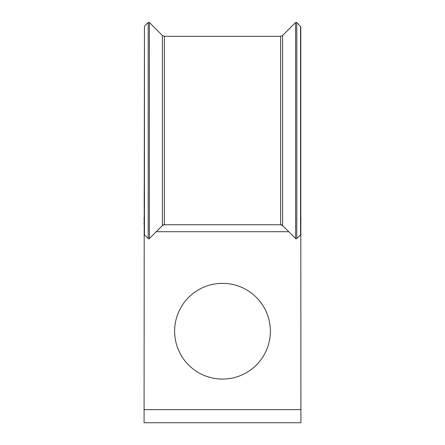 <?xml version="1.0" encoding="UTF-8"?>
<svg xmlns="http://www.w3.org/2000/svg" width="445" height="445" viewBox="0 0 445 445"><rect width="100%" height="100%" fill="white"/><g stroke="black" fill="none" stroke-linecap="round" stroke-linejoin="round"><path stroke-width="0.67" d="M270.365 331.208A47.865 47.865 0 0 0 222.5 283.343A47.865 47.865 0 0 0 174.635 331.208A47.865 47.865 0 0 0 222.5 379.073A47.865 47.865 0 0 0 270.365 331.208M300.792 207.798L300.926 422.75L144.074 422.75L144.208 225.187M282.074 225.142A2.792 2.792 0 0 1 282.586 225.548A2.792 2.792 0 0 0 280.611 224.731L164.389 224.731L164.389 36.34L280.611 36.34L282.586 35.522L295.614 22.495L295.614 238.57A0.84 0.84 0 0 0 296.798 238.57L300.547 234.821A0.84 0.84 0 0 0 300.792 234.231L300.792 26.839L296.798 22.495L295.614 22.495M300.926 409.634L144.074 409.634M144.208 217.75L144.074 224.731M300.792 189.843L300.792 217.75M280.611 36.34L280.611 224.731L282.586 225.548L295.614 238.57M296.798 22.495L296.798 238.57L300.547 234.821L300.547 26.244M149.387 238.57L162.414 225.548A2.792 2.792 0 0 1 164.389 224.731L162.414 225.548L162.414 35.522L149.387 22.495L148.202 22.495L148.202 238.57A0.84 0.84 0 0 0 149.387 238.57L149.387 22.495M144.453 234.821L144.453 26.244L144.208 234.231A0.84 0.84 0 0 0 144.453 234.821L148.202 238.57M156.807 231.155L162.414 225.548M144.208 189.843L144.208 207.798M300.926 217.75L300.792 223.418M144.074 217.75L144.208 223.841M282.586 225.548L282.586 35.522M288.744 231.706L156.256 231.706M144.453 26.244L148.202 22.495M162.414 35.522L164.389 36.34M283.326 226.288L281.646 225.159M300.792 234.237L300.853 220.753"/></g></svg>
